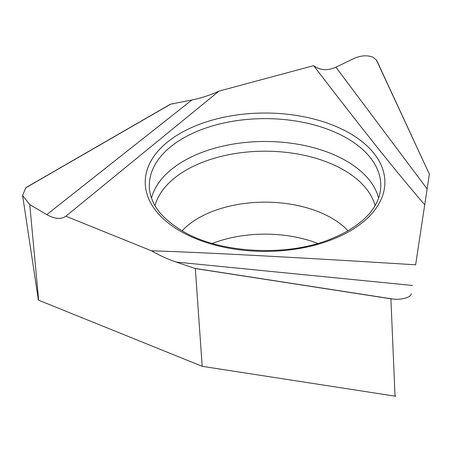 <?xml version="1.0" encoding="UTF-8"?>
<svg xmlns="http://www.w3.org/2000/svg" width="452" height="452" viewBox="0 0 452 452"><rect width="100%" height="100%" fill="white"/><g stroke="black" fill="none" stroke-linecap="round" stroke-linejoin="round"><path stroke-width="0.68" d="M212.372 243.442A94.129 54.342 180 0 1 317.728 243.442M313.654 65.636L218.988 91.118L65.868 216.209L151.426 250.798C203.982 252.459 298.201 257.459 415.625 264.815L424.727 204.739C399.653 176.009 362.628 129.645 313.654 65.636C319.863 70.433 327.271 70.953 335.881 67.184L354.136 58.432C360.916 55.472 367.092 55.025 372.657 57.099L376.296 59.817L429.366 174.156L376.996 61.003A16.617 9.594 0 0 0 376.296 59.817M429.4 173.918L415.625 264.815M38.635 300.201L29.759 204.632L22.6 195.496L38.364 299.93A0.638 0.367 0 0 0 38.635 300.201L202.185 366.318L395.037 396.15A0.638 0.367 0 0 0 395.833 395.828M22.6 195.496L25.815 187.795A16.617 9.594 0 0 1 27.25 186.851L170.421 104.197L191.919 99.971C200.914 98.186 209.943 95.236 218.988 91.118M424.727 204.739L429.366 174.156M29.759 204.632L46.765 214.632C54.737 219.039 61.105 219.565 65.868 216.209L65.783 216.276M202.185 366.318L195.326 268.544L176.099 262.047C168.048 259.312 159.827 255.561 151.426 250.798M25.815 187.795L170.799 104.09M411.247 293.721C411.574 297.15 401.195 300.184 393.031 299.043L194.981 268.403M395.037 396.15L390.901 298.8A16.617 9.594 0 0 0 393.031 299.043M390.901 298.8L195.326 268.544M375.07 205.587A111.35 64.286 0 0 0 343.786 170.031A111.35 64.286 0 0 0 230.509 154.369A111.35 64.286 0 0 0 155.025 205.587M151.505 198.044A114.785 66.269 180 0 1 229.028 144.826A114.785 66.269 180 0 1 346.215 160.889A114.785 66.269 180 0 1 378.595 198.044M349.78 133.3A119.831 69.184 180 0 1 349.78 231.136A119.831 69.184 180 0 1 180.314 231.136A119.831 69.184 180 0 1 180.314 133.3A119.831 69.184 180 0 1 349.78 133.3M380.753 187.094A115.74 66.823 0 0 0 346.887 138.193A115.74 66.823 0 0 0 219.44 124.029A115.74 66.823 0 0 0 149.346 187.094C149.516 191.784 150.697 196.58 152.889 201.473C157.172 211.745 166.997 221.565 182.365 230.938C218.604 253.21 286.963 257.346 330.937 238.955C368.278 223.723 379.962 203.332 380.753 187.094M182.116 230.791A94.129 54.342 180 0 1 331.604 218.067A94.129 54.342 180 0 1 347.983 230.791M412.501 285.466L176.099 262.047M46.765 214.632L191.919 99.971M335.881 67.184L427.129 188.913"/></g></svg>
